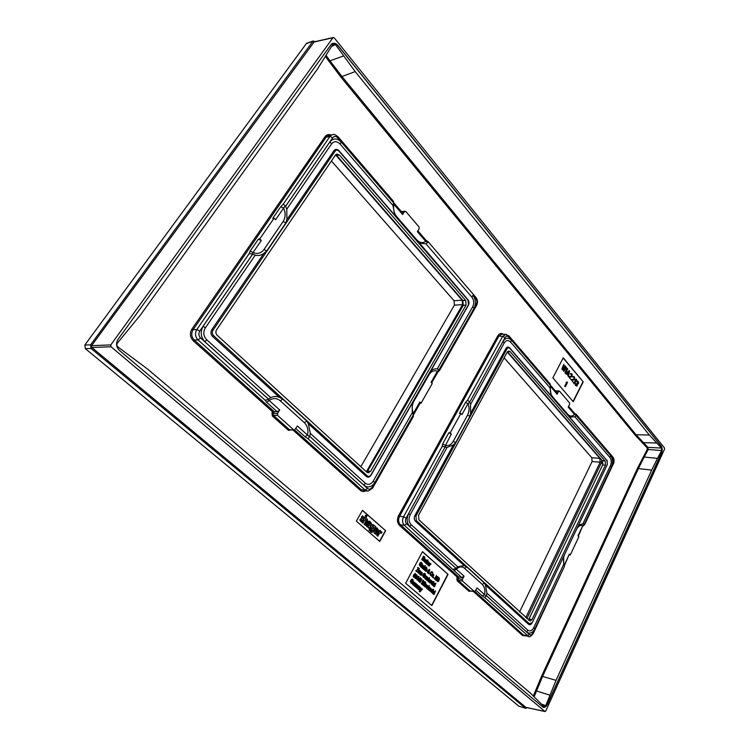 <?xml version="1.0" encoding="UTF-8"?>
<svg xmlns="http://www.w3.org/2000/svg" width="749" height="749" viewBox="0 0 749 749"><rect width="100%" height="100%" fill="white"/><g stroke="black" fill="none" stroke-linecap="round" stroke-linejoin="round"><path stroke-width="1.12" d="M544.916 711.456L545.778 711.016L664.55 449.1L664.475 447.939L334.241 37.853L332.968 37.731L110.796 344.914L111.03 346.768L544.916 711.456L525.854 707.356L91.799 347.48L91.565 345.663L314.224 41.841M543.278 707.346C544.944 707.571 546.339 706.532 547.482 704.238L661.573 452.948C662.565 450.28 662.416 447.958 661.114 445.964L338.136 45.67C335.955 43.227 333.745 42.656 331.526 43.976L118.042 339.353C115.702 343.398 116.17 347.096 119.437 350.448L543.137 707.309C544.804 707.524 546.199 706.485 547.35 704.2L661.433 452.939C662.425 450.271 662.275 447.949 660.974 445.955L338.005 45.726C336.273 43.704 334.41 42.965 332.425 43.498M603.039 463.191L601.11 463.285L601.747 460.017M601.11 463.285L526.893 618.627M367.984 472.797L370.624 471.327L466.093 305.012L465.709 300.489L339.456 155.052L336.666 154.088L335.477 155.024L216.555 329.813C215.469 331.798 215.684 333.614 217.182 335.28L366.879 472.235L368.808 472.778M507.504 351.73L602.299 460.654L602.617 464.989L528.466 620.069M418.522 515.321L507.195 352.199L508.777 351.028L510.163 351.693L605.201 461.178L605.482 465.063L532.015 619.563L530.114 621.099L418.953 519.881L418.522 515.321M607.327 464.52L532.258 622.606L529.44 623.786L416.36 520.639L415.938 516.08L506.923 348.95C507.822 347.602 508.814 347.442 509.9 348.463L607.055 460.644L607.327 464.52M576.402 414.581L576.234 415.555L612.907 458.248L613.422 463.753L584.726 524.487L582.853 525.536L577.985 535.825L578.874 536.752L570.232 555.037L569.334 554.12L564.231 565.411M582.9 523.813L584.332 524.188L611.465 466.777C613.113 462.526 612.851 458.837 610.678 455.701L576.224 415.573L574.886 416.781L609.873 457.405C611.474 459.727 611.671 462.461 610.454 465.606L582.9 523.813L579.717 524.721L577.985 526.322M578.331 536.181L582.853 525.536C580.456 524.852 578.387 526.06 576.636 529.14M569.465 554.915L570.232 555.037M533.4 695.784L541.677 675.972L637.521 468.2L647.267 449.381L647.164 447.883L635.274 435.263L340.758 76.95L325.562 56.718M503.403 334.297C501.24 332.874 499.358 333.408 497.748 335.908L398.562 515.658L399.591 516.192C398.056 519.572 398.337 522.428 400.415 524.768L458.678 576.983L457.349 577.151L456.881 578.05L457.124 580.747L458.014 580.175L462.526 581.055L474.669 591.766L477.113 587.937L484.556 594.65L482.356 596.035L475.933 590.268M457.124 580.747L469.043 591.373L470.737 591.045M473.415 591.532L522.559 635.517L525.957 635.892M398.562 515.658C396.83 519.488 397.139 522.727 399.498 525.377L457.349 577.151M331.124 135.045C328.68 134.034 326.639 134.577 325.019 136.702L191.903 329.129C189.553 333.361 190.003 337.247 193.27 340.804L272.58 411.791L271.962 412.765L272.308 415.967L273.291 415.255L289.451 429.683L294.104 430.048M272.308 415.967L288.477 430.375L291.033 429.945M292.943 430.01L360.353 490.352C362.02 491.737 363.827 491.915 365.765 490.904M448.052 574.371L422.52 551.648L405.64 583.274L431.873 605.567L448.052 574.371L422.455 551.779M385.669 530.732L362.479 510.322L356.346 521.135L379.752 541.424L385.669 530.732L362.413 510.453M583.209 381.878L563.239 357.788L552.874 377.833L573.219 401.736L583.209 381.878L563.136 357.994M562.555 369.641L562.096 369.088L563.838 364.257L562.845 368.368L564.989 365.643L565.448 366.195L564.231 370.025L566.253 367.169L566.6 367.581L563.95 371.298L563.482 370.746L564.802 366.738L562.555 369.641L561.816 369.088L563.838 364.257M565.561 373.227L566.731 368.77L567.751 368.957L565.561 373.227L564.943 372.815L566.703 369.379M569.577 371.158L568.322 376.522L568.304 374.743L567.152 373.377L566.366 374.191L566.019 373.779L569.128 370.615L569.577 371.158M569.165 371.251L567.396 373.077L568.435 374.313L569.165 371.251M569.006 376.607L572.058 376.026L572.096 375.052L570.738 373.573L572.142 374.238L572.161 376.728L569.465 377.159L570.832 379.518L568.734 376.607L571.787 376.026L571.3 374.097M571.515 379.612L574.258 379.247L574.595 378.048L573.004 376.869L573.65 376.485L574.642 377.234L574.652 379.724L571.974 380.155L573.331 382.505L571.244 379.603L574.277 379.013L573.8 377.093M574.464 383.853L575.616 379.425L576.618 379.603L574.464 383.853L573.846 383.451L575.578 380.043M577.011 386.166L575.709 385.342L575.419 383.404L577.02 385.604L577.423 384.63L576.824 383.488L577.863 383.572L578.275 382.758L576.618 381.213L577.582 380.913L578.481 381.99L578.528 383.497L577.591 384.115L577.011 386.166L575.429 385.332L575.419 383.404M565.326 386.727L566.796 382.748L566.122 382.982L566.497 382.252L567.508 382.43L565.326 386.727L564.699 386.306L566.459 382.87M469.426 401.857L467.648 400.106L465.494 402.438L459.502 413.345L460.888 413.429L461.993 414.581L467.975 403.664L469.66 402.185L505.06 337.593C506.165 335.927 507.41 335.73 508.777 337.022L550.478 385.604L550.215 384.012L508.833 335.786L508.777 337.022M456.881 578.05L457.873 578.556L458.678 576.983L461.805 577.582L404.376 525.367C402.316 523.055 402.035 520.181 403.552 516.754L442.163 446.479L442.678 443.942L448.829 432.753L450.205 432.856L460.888 413.429M502.279 334.297L501.315 334.288L498.703 336.385L399.591 516.192L403.552 516.754L406.136 518.083L445.168 446.872L408.673 513.514C406.342 518.72 406.754 523.111 409.918 526.697L411.061 524.59C408.729 521.941 408.43 518.701 410.143 514.863L447.031 447.434L453.417 444.869L414.899 515.546L415.938 516.08M467.648 400.106L502.645 336.413L506.118 334.307M550.478 386.4L557.125 394.227L558.548 391.446L559.559 391.231L569.493 402.84L569.605 404.357L568.21 407.128L574.539 414.487L576.402 415.292M574.886 416.781L569.596 417.099L553.08 398.262L551.311 395.968L550.056 387.935L550.478 385.604L511.473 340.196C508.365 337.247 505.509 337.696 502.916 341.553L504.18 343.005C506.09 340.149 508.196 339.821 510.5 341.993L550.056 387.935M550.543 385.332L550.571 386.615C549.813 390.678 550.478 394.058 552.565 396.755L552.369 397.401M569.54 417.062L607.364 461.122M563.651 556.488L563.707 564.362L533.765 627.634C531.968 630.827 529.974 631.669 527.773 630.162L486.897 593.189L485.474 585.044L528.569 624.31L529.44 623.786M531.912 623.196C530.854 624.788 529.74 625.153 528.569 624.31M551.311 395.968L509.666 347.864C508.309 346.6 507.073 346.796 505.95 348.482L470.597 413.345L470.559 404.441L504.18 343.005M409.918 526.697L456.075 568.369L457.808 566.759L464.146 565.626L415.433 521.248C414.075 519.694 413.897 517.793 414.899 515.546M457.733 566.806L411.061 524.59M534.936 628.701L564.465 566.281L532.932 632.999L533.204 633.551C530.835 636.416 529.328 637.39 528.7 636.481L484.79 597.636L486.429 595.698L526.828 632.137C529.815 634.169 532.511 633.017 534.936 628.701L533.765 627.634M469.66 402.185L502.916 341.553M461.805 577.582L464.052 576.168L462.386 579.426L462.526 581.055M486.26 596.138L484.556 594.65C485.389 590.249 484.64 586.841 482.29 584.407L484.397 582.994L485.474 585.044M484.79 597.636L482.356 596.035M486.897 593.189L486.429 595.698M464.146 565.626L466.693 566.853L484.397 582.994M399.498 525.377L400.415 524.768L404.376 525.367L406.679 523.823L456.075 568.369L453.239 569.277M454.091 570.644L456.328 569.203L455.682 568.8M462.386 579.426L457.873 578.556L458.014 580.175L469.923 590.811L474.538 591.738M469.043 591.373L469.923 590.811L474.314 591.607M532.932 632.999C531.884 634.88 530.713 635.377 529.412 634.506L527.277 635.817L523.411 634.993L528.232 636.378M533.241 633.467L564.465 566.281M564.446 566.263L563.707 564.362M469.67 402.213L470.559 404.441M447.031 447.434L444.84 446.704L451.338 434.008L450.205 432.856M470.597 413.345L469.951 416.36L455.682 442.565L453.417 444.869M465.494 402.438L467.975 403.664C469.557 407.54 469.417 411.36 467.573 415.133L469.951 416.36M442.678 443.942L445.187 445.215C448.417 446.207 451.113 444.906 453.276 441.32L455.682 442.565M448.829 432.753L451.338 434.008M442.163 446.479L444.84 446.704M564.39 565.86L564.343 564.662C563.079 561.497 563.154 558.145 564.559 554.588M564.624 565.167L569.334 554.12M568.603 406.361L574.52 413.251L574.539 414.487C572.217 416.622 569.952 416.566 567.761 414.319L567.573 414.993M550.581 385.379L557.116 392.991L557.125 394.227M394.714 215.103L338.96 150.699C337.134 148.939 335.477 148.92 333.988 150.652L286.904 219.626L285.884 222.874L266.747 250.934L263.863 253.387L211.817 329.644C210.45 332.116 210.712 334.4 212.594 336.488L279.414 397.344L282.691 399.067L306.725 420.975L308.345 423.709L366.28 476.476C368.002 477.712 369.557 477.328 370.952 475.315L430.619 371.176C432.613 369.276 434.804 368.545 437.191 368.985L472.722 306.716C474.286 303.317 474.014 300.134 471.907 297.175L425.938 243.781L419.009 243.153L396.933 217.94L394.714 215.103L393 205.526L393.553 202.867L341.319 142.104C337.134 138.013 333.324 137.947 329.869 141.917L285.556 206.368L283.328 204.056L280.772 206.715L272.739 218.352L274.078 218.165L259.734 238.968L261.279 240.532L258.414 239.128L259.734 238.968M330.796 135.485L327.753 135.747L326.105 137.217L193.083 329.729C191.004 333.455 191.407 336.891 194.281 340.027L198.017 339.906C195.152 336.788 194.749 333.333 196.818 329.551L249.117 253.696L250.129 251.14L253.012 252.553L261.279 240.532M280.772 206.715L283.599 208.082L285.238 205.909M413.86 414.197L420.217 403.028L419.871 401.979L421.06 403.187L432.257 383.507L431.096 382.29L437.397 371.232C434.111 370.006 431.33 371.158 429.065 374.706L413.813 401.333C411.791 405.284 411.65 409.282 413.401 413.336L413.223 414.721M249.117 253.696L252.216 253.92L253.012 252.553C257.403 254.342 261.064 253.331 263.985 249.52L283.15 221.489C285.622 217.416 285.772 212.941 283.599 208.082L275.585 219.738L274.078 218.165M420.133 403.168L421.06 403.187M431.677 382.898L437.706 372.319L437.397 371.232L439.363 369.866L474.051 308.251L472.722 306.716M413.42 415.208L413.401 413.336L419.871 401.979M474.051 308.251C476.167 303.663 475.793 299.357 472.956 295.349L475.858 298.692C477.094 300.415 477.253 302.278 476.336 304.291L476.579 305.452L439.7 370.24L439.363 369.866M437.191 368.985L439.073 369.66M308.345 423.709L310.329 433.465L365.259 483.161C368.19 485.249 370.839 484.575 373.189 481.158L412.296 412.624L412.231 403.271M263.863 253.387C261.27 255.362 258.386 255.961 255.203 255.194L205.273 327.968C202.942 332.2 203.391 336.095 206.621 339.653L270.726 397.644C273.628 396.184 276.521 396.09 279.414 397.344M393 205.526L340.027 144.005C336.928 140.981 334.11 140.943 331.573 143.874L286.783 209.158L286.904 219.626M430.619 371.176L468.387 305.264C469.314 303.251 469.146 301.379 467.9 299.628L420.002 243.706M417.858 230.814L425.881 240.148L425.713 241.356L427.922 242.358L425.938 243.781M325.019 136.702L326.105 137.217L329.953 136.43L332.706 137.732L285.538 206.331L286.783 209.158M310.329 433.465L309.506 436.826L307.502 435.066C308.597 430.066 307.558 425.956 304.375 422.717L306.725 420.975M309.721 436.33L364.023 485.305L365.259 483.161M372.656 488.048L413.345 416.556L413.279 414.946L374.762 482.581C371.579 487.215 368.002 488.123 364.023 485.305M255.203 255.194L252.216 253.92M252.685 254.183L203.232 326.105L205.273 327.968M193.27 340.804L194.281 340.027L274.162 411.622L277.196 411.763L266.691 402.325L269.172 400.518L268.133 399.535L268.526 399.17L205.067 341.937C200.676 337.125 200.067 331.844 203.232 326.105M413.298 414.974L372.131 487.262L372.562 488.208L368.087 491.129L365.109 490.071L308.045 438.783L309.506 436.826M413.279 414.946L412.296 412.624M337.687 137.825L337.977 136.664L393.384 201.238L393.553 202.867L337.687 137.825C335.842 136.037 334.185 136 332.706 137.732M393.525 203.166L393.955 204.402C392.982 208.99 393.88 213.044 396.652 216.573L396.352 217.257M283.328 204.056L329.953 136.43L331.61 134.942L333.436 134.502M329.794 135.316L331.61 134.942C333.455 135.045 332.696 132.732 337.977 136.664M427.922 242.358L428.185 241.805M360.353 490.352L361.299 489.706L366.795 491.007M308.045 438.783L305.068 436.798L307.502 435.066L297.428 425.994L294.497 430.066L289.451 429.683L288.477 430.375M266.691 402.325L265.183 400.266L198.017 339.906L200.582 337.958C198.663 335.88 198.401 333.577 199.786 331.049L252.647 254.164M396.652 216.573L416.809 239.867C419.712 242.891 422.679 243.388 425.713 241.356L417.352 231.628L419.168 228.679L419.009 226.91L405.846 211.518L404.516 211.574L402.653 214.532L402.84 213.325L394.152 203.213L393.955 204.402L402.653 214.532M277.196 411.763L279.695 410.003L277.458 413.551L277.673 415.48L293.683 429.823M468.106 300.209L339.072 151.214C337.612 149.8 336.292 149.781 335.093 151.176L212.997 330.234C211.911 332.219 212.126 334.045 213.634 335.711L367.235 475.83C368.611 476.823 369.856 476.514 370.97 474.903L468.5 304.712L467.9 299.628M268.526 399.17L270.726 397.644M268.133 399.535L265.183 400.266M271.962 412.765L273.085 413.336L273.291 415.255L277.673 415.48M277.458 413.551L273.085 413.336L274.162 411.622L272.58 411.791M366.954 472.31L463.247 305.423L462.807 300.377L336.657 155.427L339.456 155.052M649.364 435.038L661.489 448.08L661.657 450.598L657.482 458.36L644.168 457.04L648.082 449.84L647.913 447.34L636.051 434.748L649.364 435.038L355.204 71.623L335.496 44.64L333.09 43.976L317.539 68.927L140.69 314.683L117.471 343.014C116.46 344.493 116.619 345.823 117.977 347.021L147.338 368.873L530.067 692.825L544.223 706.85L545.74 705.68L556.048 680.345L651.696 470.082L638.363 468.621L644.168 457.04L643.354 456.572M534.215 696.542L542.585 676.45L556.048 680.345M657.482 458.36L651.696 470.082M635.274 435.263L636.051 434.748L341.703 76.183L329.991 60.819L328.98 61.54M431.658 605.389L447.771 574.314M418.017 567.452L417.521 567.808L418.616 568.763L415.761 570.804L417.586 572.208L416.556 570.71L419.412 568.678L418.017 567.452L418.888 568.819L416.032 570.86L417.586 572.208M418.569 573.013L418.972 573.416L420.32 570.878L418.522 572.564L419.168 569.877L418.082 572.039L418.972 573.416M420.077 570.663L418.541 572.582M419.168 569.877L417.811 571.983L418.382 572.966M420.695 571.206L419.075 573.687L419.59 573.949L421.125 572.03L420.189 574.474L421.959 572.76L421.266 575.41L422.193 573.668L422.202 572.433L421.528 572.498L420.695 571.206L419.59 573.949M421.125 572.03L419.917 574.417L420.432 574.68M421.959 572.76L420.76 575.148L421.266 575.41M424.271 575.41L424.617 576.318L423.943 577.011L423.185 576.047L424.046 574.118L424.992 574.024L425.441 575.363L425.207 573.64L423.925 573.734L423.269 574.614L423.307 577.273L424.402 577.423L425.086 576.121L424 575.354L424.346 576.262L423.709 576.955M424.552 573.865L425.441 575.363M424.646 573.406L423.653 573.678L422.614 575.644L423.578 577.442M425.217 578.78L425.619 579.183L426.949 576.655L425.17 578.34L425.816 575.672L424.992 577.236L424.72 578.294L425.619 579.183M426.715 576.449L425.189 578.359M425.816 575.672L424.468 577.76L425.029 578.743M427.323 576.983L425.722 579.454L426.228 579.717L427.763 577.825L427.127 580.494L428.185 578.397L427.323 576.983L426.228 579.717M427.763 577.825L426.621 580.232L427.127 580.494M428.868 578.986L429.57 577.657L428.7 578.181L427.698 580.644L428.053 581.29L429.168 579.071M429.57 577.657L428.653 578.172M428.7 578.181L427.426 580.587L428.053 581.29M429.617 581.477L428.99 581.683L429.008 580.447L430.048 581.355L430.441 580.11L429.514 579.314L428.484 581.271L429.111 582.179L429.832 581.739L428.98 581.673M428.952 580.578L430.048 581.355M429.776 579.239L428.54 580.091L428.213 581.215L428.924 582.123M431.124 581.037L431.77 580.971L430.787 580.175L429.458 582.703L429.963 582.965L431.358 581.055L431.574 583.771L430.928 582.703L431.621 584.154L432.21 583.331L431.798 581.786L432.613 582.535L432.445 581.364L431.546 581.636L431.574 583.771M430.928 582.703L431.237 584.117M431.948 581.627L432.613 582.535M432.042 581.215L431.49 581.29M433.325 582.881L434.027 581.542L433.156 582.067L432.164 584.529L432.519 585.175L433.624 582.965M434.027 581.542L433.109 582.057M433.156 582.067L431.892 584.463L432.519 585.175M432.548 585.1L433.184 585.821M433.446 585.877L433.896 586.373L434.673 584.688L434.635 583.274L433.605 583.499L434.42 583.593L434.42 584.501L432.969 584.604L433.896 586.373M434.167 583.078L433.334 583.443L433.802 583.761M434.092 583.499L434.167 584.417M433.474 584.145L432.622 584.726M435.993 583.143L433.905 586.561L434.411 586.823L435.993 583.143L434.411 586.823M415.246 573.434L413.645 574.792L413.13 576.271L413.785 577.217M414.609 574.708L415.255 573.837L415.714 574.923L415.33 573.434L413.916 574.848L413.401 576.327L413.972 577.273L415.208 575.494L414.637 574.717M415.143 573.846L415.714 574.923M416.772 574.755L415.171 576.112L414.665 577.591L415.321 578.537M416.144 576.037L416.781 575.157L417.249 576.243L416.856 574.755L415.442 576.168L414.937 577.648L415.498 578.593L416.744 576.814L416.172 576.037M416.95 575.232L417.249 576.243M416.481 578.228L417.127 580.016L418.991 576.505L416.687 577.835L417.127 580.016M418.785 576.327L416.519 577.704M417.783 579.389L418.644 581.327L420.507 577.816L417.998 579.548L418.85 580.278L418.644 581.327M420.311 577.648L418.036 579.024M423.372 580.297L421.518 583.808L423.148 584.538L424.44 581.833L423.101 580.241L421.247 583.743L422.445 584.623M425.142 581.833L423.026 585.278L423.541 585.54L425.142 581.833L423.541 585.54M425.75 582.357L425.226 582.797L425.732 583.059L425.75 582.357L425.732 583.059M425.245 583.321L423.644 585.802L424.149 586.064L425.245 583.321L424.149 586.064M425.9 586.392L425.263 586.598L425.282 585.362L426.331 586.261L426.724 585.016L425.797 584.22L424.758 586.195L425.385 587.094L426.115 586.654L425.254 586.589M425.226 585.484L426.331 586.261M426.069 584.145L424.814 585.006L424.486 586.13L425.198 587.038M427.454 585.344L426.546 586.092L426.939 587.628L426.05 586.776L426.63 588.265M427.351 585.755L428.016 586.673L427.361 585.362L426.818 586.149L427.211 587.693L426.677 587.815M429.205 585.344L427.099 588.78L427.604 589.042L428.456 587.89L428.522 589.837L428.774 587.74L429.795 587.253L428.391 587.544L429.205 585.344L427.604 589.042M428.156 588.031L427.96 589.529L428.522 589.837M429.495 586.991L428.531 587.282M429.458 590.53L429.907 591.027L430.928 588.77L430.263 587.722L429.617 588.152L430.179 589.07M430.188 587.722L429.346 588.087L429.814 588.405M429.495 588.789L428.559 589.837L429.111 590.465M430.506 590.446L431.199 591.897L431.789 591.064L431.377 589.519L432.192 590.278L432.248 589.416L431.124 589.379L431.152 591.504L430.235 590.381L430.806 591.86M431.536 589.36L432.192 590.278M431.63 588.948L430.722 589.697L430.89 591.448M432.903 590.605L433.605 589.266L432.735 589.8L431.742 592.262L432.098 592.908L433.203 590.689M433.605 589.266L432.688 589.791M432.735 589.8L431.471 592.206L432.098 592.908M433.652 593.077L433.016 593.274L433.044 592.056L434.074 592.946L434.467 591.701L433.549 590.924L432.529 592.88L433.137 593.779L433.868 593.339L433.025 593.283M432.988 592.187L434.074 592.946M433.821 590.839L432.576 591.701L432.257 592.824L432.959 593.714M411.978 581.196L412.334 582.113L411.632 582.816L410.873 581.842L411.753 579.895L412.718 579.801L413.176 581.14L412.933 579.408L411.632 579.501L410.958 580.4L411.004 583.078L412.119 583.228L412.821 581.917L411.707 581.14L412.062 582.057L411.398 582.759M412.278 579.632L413.176 581.14M412.381 579.174L411.36 579.445L410.293 581.439L411.351 583.265M413.617 584.033L412.971 584.239L412.989 582.994L414.057 583.902L414.459 582.638L413.514 581.842L412.456 583.827L413.102 584.735L413.841 584.295L412.961 584.229M412.933 583.115L414.057 583.902M413.794 581.758L412.521 582.628L412.184 583.771L412.905 584.679M415.096 582.769L413.467 585.269L413.982 585.54L415.021 583.705L415.826 583.518L415.096 582.769L413.982 585.54M415.592 583.78L414.384 586.055L414.899 586.317L416.444 584.379L415.508 586.841L417.287 585.1L416.594 587.768L417.745 585.25L416.013 583.555L414.899 586.317M416.444 584.379L415.236 586.776L415.742 587.038M417.006 585.035L416.079 587.497L416.594 587.768M417.708 588.611L418.167 589.117L418.963 587.403L418.925 585.971L417.867 586.205L418.7 586.298L418.71 587.216L417.212 587.328L418.167 589.117M418.448 585.774L417.596 586.139L418.073 586.467M418.373 586.195L418.448 587.132M417.755 586.851L416.79 587.909L417.493 588.574M419.815 586.813L418.195 589.304L418.71 589.575L420.264 587.656L419.618 590.352L420.695 588.227L419.815 586.813L418.71 589.575M419.974 587.581L419.103 590.081L419.618 590.352M419.646 591.214L420.067 591.776L422.492 589.107L420.76 590.624L421.2 588.002L420.386 591.017L419.187 591.579L419.637 591.86M422.249 588.901L420.957 589.997M421.2 588.002L419.73 591.336M421.294 578.668L419.796 579.979L419.243 581.514L419.852 582.441M435.572 590.858L433.484 594.285L433.989 594.547L435.572 590.858L433.989 594.547M420.685 565.841L419.861 564.961L420.217 563.735L421.228 562.78L421.565 564.147L422.127 564.297L422.286 563.566L421.275 562.321L419.936 563.529L419.58 565.532L421.088 566.347L421.771 565.055L420.676 564.278L421.032 565.195L420.395 565.888M421.312 562.321L420.329 562.593L419.281 564.549L420.311 566.375M422.511 564.615L420.901 567.087L421.406 567.349L422.932 565.439L422.005 567.873L423.765 566.169L423.082 568.809L424 567.077L424.018 565.851L423.344 565.907L422.511 564.615L421.406 567.349M422.651 565.373L421.734 567.817L422.249 568.079M423.485 566.104L422.576 568.547L423.082 568.809M423.55 569.287L424.084 569.764M425.029 566.956L425.273 565.635L423.428 569.118L424.271 569.82L425.619 568.116L425.16 566.984M425.273 565.635L423.157 569.062L423.653 569.315M426.78 566.956L424.664 570.382L425.179 570.644L426.715 568.763L426.078 571.44L426.921 569.839L427.202 568.959L426.359 568.416L426.78 566.956L425.179 570.644M426.424 568.688L425.572 571.178L426.078 571.44M428.241 573.079L428.887 573.519L429.72 569.455L427.642 571.393L427.436 572.245L428.55 573.715M429.383 569.352L427.37 571.337L427.838 573.041M431.77 574.642L430.741 575.035L430.872 573.06L431.92 572.105L432.679 573.528L432.791 572.536L432.004 571.656L431.246 571.964L430.188 574.839L430.956 575.616L431.958 574.979L430.834 575.101M431.836 572.105L432.679 573.528M431.948 571.656L430.975 571.918L429.935 573.893L430.75 575.569M433.175 574.109L431.948 574.96M431.911 575.045L431.63 576.084L432.323 576.964M433.484 577.207L432.95 577.638L433.493 577.928L433.484 577.207L433.493 577.928M436.47 575.485L434.383 578.893L434.907 579.164L436.133 577.694L436.227 580.325L436.47 577.535L438.006 576.833L435.824 577.423L436.47 575.485L434.907 579.164M435.843 577.825L435.628 579.979L436.227 580.325M437.659 576.533L435.955 577.17M438.249 579.52L438.596 580.419L437.931 581.102L437.201 580.157L438.043 578.247L438.951 578.153L439.401 579.473L439.167 577.769L437.912 577.863L437.276 578.743L437.313 581.364L438.38 581.505L439.054 580.222L437.978 579.464L438.324 580.363L437.697 581.046M438.53 577.994L439.401 579.473M438.624 577.535L437.641 577.807L436.63 579.754L437.566 581.524M423.84 556.198L421.987 559.672L423.194 560.58L423.99 559.962L424.861 557.256L423.569 556.142L421.715 559.615L423.016 560.524M425.17 561.291L424.524 561.478L424.552 560.243L425.601 561.17L425.994 559.924L425.067 559.11L424.028 561.067L424.683 561.984L425.385 561.563L424.543 561.497M424.486 560.383L425.601 561.17M425.31 559.044L423.756 561.01L424.486 561.928M426.612 560.065L425.011 562.527L425.516 562.789L426.537 560.992L427.333 560.823L426.612 560.065L425.516 562.789M427.108 561.067L425.919 563.323L426.424 563.585L427.276 562.443L427.342 564.4L427.595 562.302L428.625 561.844L427.211 562.096L428.025 559.906L426.424 563.585M426.977 562.583L426.78 564.091L427.342 564.4M428.316 561.572L427.342 561.853M428.025 559.906L427.305 560.701M428.915 564.596L428.288 564.802L428.297 563.557L429.346 564.484L429.729 563.239L428.812 562.433L427.782 564.381L428.428 565.298L429.13 564.868L428.269 564.783M428.241 563.697L429.346 564.484M429.055 562.359L427.829 563.201L427.51 564.325L428.231 565.242M430.357 563.379L428.756 565.832L429.261 566.094L430.272 564.297L431.068 564.128L430.357 563.379L429.261 566.094M379.546 541.246L385.398 530.685M369.163 521.126L367.516 522.09L368.386 522.858L369.903 522.765L370.249 523.869L366.991 523.401L366.27 525.526L366.841 526.622L368.386 527.174L369.21 528.588L371.176 524.553L371.382 523.242L369.65 521.248L367.778 522.137L368.658 522.905M369.163 522.428L370.043 524.141M367.441 523.13L366.102 524.188L365.999 525.48L367.693 527.165M368.068 527.212L369.21 528.588M365.765 518.345L366.991 515.967L365.812 515.115L361.758 522.287L362.937 523.13L364.623 520.162L366.018 519.666L366.392 520.78L364.398 524.403L365.315 525.199L367.628 520.621L367.207 519.085L365.643 518.355M365.521 519.497L366.121 520.733L364.136 524.356L365.315 525.199M362.497 515.836L361.402 516.988L362.479 518.43M360.878 518.711L359.763 519.862L360.849 521.313M372.908 524.506L370.942 525.395L370.062 527.671L370.821 529.777L371.785 530.198M372.122 530.255L372.066 530.891L370.998 531.013L369.463 528.813L369.313 530.301L371.027 532.193L372.272 532.267L375.698 526.622L372.871 524.506L371.214 525.442L370.334 527.717L371.092 529.824L372.122 530.255L371.307 531.21M369.463 528.813L369.042 530.255L371.373 532.333M376.934 527.83L374.631 529.393L374.013 531.968L375.296 534L376.728 534.121L377.721 533.354L376.822 532.502L375.914 532.951L375.305 530.489L377.992 532.839L378.769 530.826L377.037 527.839L375.333 528.148L373.798 530.741L374.135 533.082L375.726 534.168M376.822 532.502L375.755 532.904M375.24 530.62L377.992 532.839M379.902 530.301L376.784 535.366L377.665 536.125L379.518 533.325L380.38 532.773L381.335 533.382L382.046 532.108L380.342 531.846L380.773 531.06L379.902 530.301L377.056 535.413L377.936 536.172M380.37 532.764L381.335 533.382M381.091 531.621L380.473 531.603M573.041 401.53L582.928 381.868M563.95 371.298L563.211 370.746L564.315 367.356M564.456 369.313L566.253 367.169M563.079 367.712L564.989 365.643M566.366 369.491L566.459 368.77L567.405 368.545M566.366 374.191L565.748 373.779L569.128 370.615M568.322 376.522L567.012 373.526M570.832 379.518L568.734 376.607M570.785 374.21L570.223 373.863L571.15 373.489M573.331 382.505L571.244 379.603M573.285 377.206L572.723 376.869L573.65 376.485M575.251 380.146L576.281 379.2M576.899 381.55L576.346 381.204L577.264 380.82M577.863 383.572L577.123 381.428M576.683 385.613L577.011 383.123M566.122 382.982L566.225 382.252L567.171 382.027M568.219 374.06L568.8 371.626M429.982 579.726L429.982 580.784L429.205 580.11L429.982 579.726L429.767 580.597M433.465 584.585L433.971 584.782L433.353 585.493M414.721 575.166L413.982 576.739L413.925 575.597L414.543 575.092L414.88 575.616L413.879 576.796M415.967 576.421L415.395 578.097M417.886 577.339L417.333 578.387M419.403 578.659L418.85 579.707M413.701 582.179L413.776 583.143M417.727 587.3L418.251 587.497L417.605 588.218M421.21 579.099L420.826 580.859L420.114 581.907L419.824 581.486L421.032 579.202L421.593 579.679L421.097 580.924L419.955 582.029M423.344 581.055L423.419 582.469M422.567 582.525L423.11 583.377L422.614 584.136M425.975 584.566L426.05 585.512M429.477 589.238L429.973 589.426L429.355 590.146M433.727 591.261L433.793 592.197M425.207 567.405L424.299 569.277L424.327 568.023L425.067 567.349L425.348 567.882L424.187 569.352M429.28 569.774L428.99 570.607M428.344 571.215L427.932 572.592M433.381 574.595L433.025 575.859L432.398 576.533L432.22 576.037L433.212 574.52L433.297 575.925L432.388 576.533M423.812 556.966L423.897 558.38M423.035 558.426L423.578 559.288L423.101 560.027M425.235 559.466L425.32 560.411M429.271 562.855L429.28 563.913L428.503 563.22L429.271 562.855L429.065 563.725M368.817 524.824L369.285 525.058L368.396 526.257L367.431 525.648L367.422 524.759L369.557 525.096L368.124 526.21M372.824 525.845L373.601 526.847L373.274 528.214L372.403 529.197L371.42 528.223L372.843 525.845L373.845 527.549L372.403 529.197M376.803 529L377.421 530.919M431.059 580.232L429.963 582.965M434.251 584.838L433.577 585.559L433.147 585.166L434.251 584.838M415.452 576.917L416.079 576.412L416.407 576.936L415.555 578.172L415.452 576.917M417.539 578.574L416.921 578.041L418.382 576.983L417.539 578.574M419.056 579.885L418.448 579.351L419.899 578.303L419.056 579.885M420.077 580.035L419.515 581.58L420.03 582.497L421.902 579.539L421.387 578.668L419.796 579.979M422.848 581.992L423.41 580.934L424.065 581.57L423.765 582.488L422.848 581.992M421.996 583.611L422.633 582.404L423.344 583.115L423.016 584.136L421.996 583.611M425.488 585.025L426.265 584.632L426.265 585.699L425.488 585.025M426.321 586.841L426.818 588.321L427.613 587.459L427.192 585.915L428.016 586.673M430.132 588.134L430.441 589.154L429.243 588.92L428.831 589.903L429.907 591.027M430.263 589.491L429.589 590.212L429.158 589.819L430.263 589.491M433.24 591.719L434.008 591.326L434.017 592.384L433.24 591.719M413.195 582.647L413.991 582.254L413.991 583.331L413.195 582.647M418.522 587.553L417.839 588.283L417.399 587.89L418.522 587.553M420.451 564.69L421.303 565.242L420.957 565.898M421.565 564.147L422.127 564.297M421.228 562.78L421.837 564.203M428.99 570.738L429.523 569.792L428.99 570.738M428.54 572.498L427.773 572.133L428.625 571.15L428.269 572.442M432.239 574.998L431.911 576.14L432.838 576.955L433.858 574.989L433.259 574.109L432.239 574.998M423.316 557.883L423.878 556.835L424.533 557.49L424.234 558.398L423.316 557.883M422.464 559.494L423.101 558.295L423.812 559.016L423.485 560.027L422.464 559.494M424.749 559.906L425.535 559.531L425.535 560.598L424.749 559.906M367.881 524.422L369.079 524.871M366.074 515.162L362.02 522.334L362.937 523.13M361.748 517.793L362.666 518.486L363.583 517.278L362.591 515.818L361.477 517.746M361.187 518.785L360.035 519.909L361.027 521.36L361.954 520.152L361.187 518.785M377.627 531.097L375.886 529.571L376.887 529L377.739 529.815L377.627 531.097M525.695 708.32L518.767 706.11L525.789 708.348L527.024 707.655M525.47 708.189L91.069 348.491L90.601 344.858L312.942 41.251L315.516 41.551M366.355 471.758L462.564 304.665L462.18 300.227L335.608 154.856M504.133 357.816L591.804 457.733L592.075 461.524L600.155 462.189L525.789 617.625M600.155 462.189L599.874 458.369L507.288 352.03M592.075 461.524L519.581 611.942M360.812 466.693L454.418 305.124L462.564 304.665M454.418 305.124L454.034 300.714L331.423 160.979M518.767 706.11L85.302 348.622L84.834 345.017L306.313 43.629L307.305 43.077M313.653 42.122L332.968 37.731M91.565 345.663L110.796 344.914M91.799 347.48L111.03 346.768M507.738 351.487L510.163 351.693M497.748 335.908L502.645 336.413L505.06 337.593M576.487 414.628L612.851 457.021L612.907 458.248M529.412 634.506L486.419 595.736M613.253 463.06L584.351 524.197M406.679 523.823C405.303 522.278 405.115 520.368 406.136 518.083M606.774 460.026L607.055 460.644M509.666 347.864L509.9 348.463M567.761 414.319L552.565 396.755M464.052 576.168L456.328 569.203C459.174 566.497 461.918 566.188 464.558 568.294L482.29 584.407M475.053 591.663L523.411 634.993L522.559 635.517M464.558 568.294L466.693 566.853M611.465 466.777L610.454 465.606M526.828 632.137L527.773 630.162M408.673 513.514L410.143 514.863M467.573 415.133L453.276 441.32M505.95 348.482L506.923 348.95M415.433 521.248L416.36 520.639M511.473 340.196L510.5 341.993M610.678 455.701L609.873 457.405M555.655 391.278L558.548 391.446M191.903 329.129L193.083 329.729L196.818 329.551L199.786 331.049M250.129 251.14L258.414 239.128M429.065 374.706L428.709 374.219M476.336 304.291L439.092 369.678M372.131 487.262C370.755 489.275 369.201 489.677 367.469 488.46L309.712 436.367M268.498 399.198L200.582 337.958M294.685 430.01L361.299 489.706L365.109 490.071L367.469 488.46M413.813 401.333L413.457 400.865M374.762 482.581L373.189 481.158M472.956 295.349L471.907 297.175M341.319 142.104L340.027 144.005M416.809 239.867L416.528 240.569M425.881 240.148L428.203 241.815L475.961 297.475L475.858 298.692M305.068 436.798L295.864 428.531M279.695 410.003L269.172 400.518C273.011 397.822 276.727 397.925 280.313 400.855L282.691 399.067M304.375 422.717L280.313 400.855M338.96 150.699L339.072 151.214M468.387 305.264L468.5 304.712M366.28 476.476L367.235 475.83M212.594 336.488L213.634 335.711M263.985 249.52L266.747 250.934M283.15 221.489L285.884 222.874M329.869 141.917L331.573 143.874M205.067 341.937L206.621 339.653M333.988 150.652L335.093 151.176M211.817 329.644L212.997 330.234M466.093 305.012L463.247 305.423M367.871 471.224L370.624 471.327M462.807 300.377L465.709 300.489M404.516 211.574L401.623 211.911M541.527 704.126L545.74 705.68M549.822 695.147L535.423 690.644M637.521 468.2L638.363 468.621L542.585 676.45L541.677 675.972M661.657 450.598L647.267 449.381M647.164 447.883L647.913 447.34L661.489 448.08M656.47 443.005L643.194 442.64L642.445 443.174M355.204 71.623L340.758 76.95M343.454 56.006L329.991 60.819L326.246 55.557M335.496 44.64L331.601 46.354M532.015 619.563L529.169 619.039M602.617 464.989L605.482 465.063M605.201 461.178L602.299 460.654M591.804 457.733L599.874 458.369M454.034 300.714L462.18 300.227M85.302 348.622L91.069 348.491M84.834 345.017L90.601 344.858M306.313 43.629L312.942 41.251M526.051 707.449L545.038 711.531M313.878 41.925L333.193 37.525M584.716 524.497L583.115 526.06M508.833 335.786L505.266 334.316L502.251 334.297M446.385 447.387L445.824 447.19M576.44 414.6L574.52 413.251M555.234 390.791L559.091 391.006M612.851 457.021C614.246 458.95 614.452 461.15 613.478 463.622M439.691 370.24L437.819 372.122M475.961 297.475C477.712 299.853 477.965 302.437 476.701 305.227M254.885 255.137L254.304 254.941M253.312 254.51L252.834 254.276M393.665 202.483L394.152 203.213M404.937 211.218L401.38 211.63M306.631 43.311L313.251 40.933"/></g></svg>
